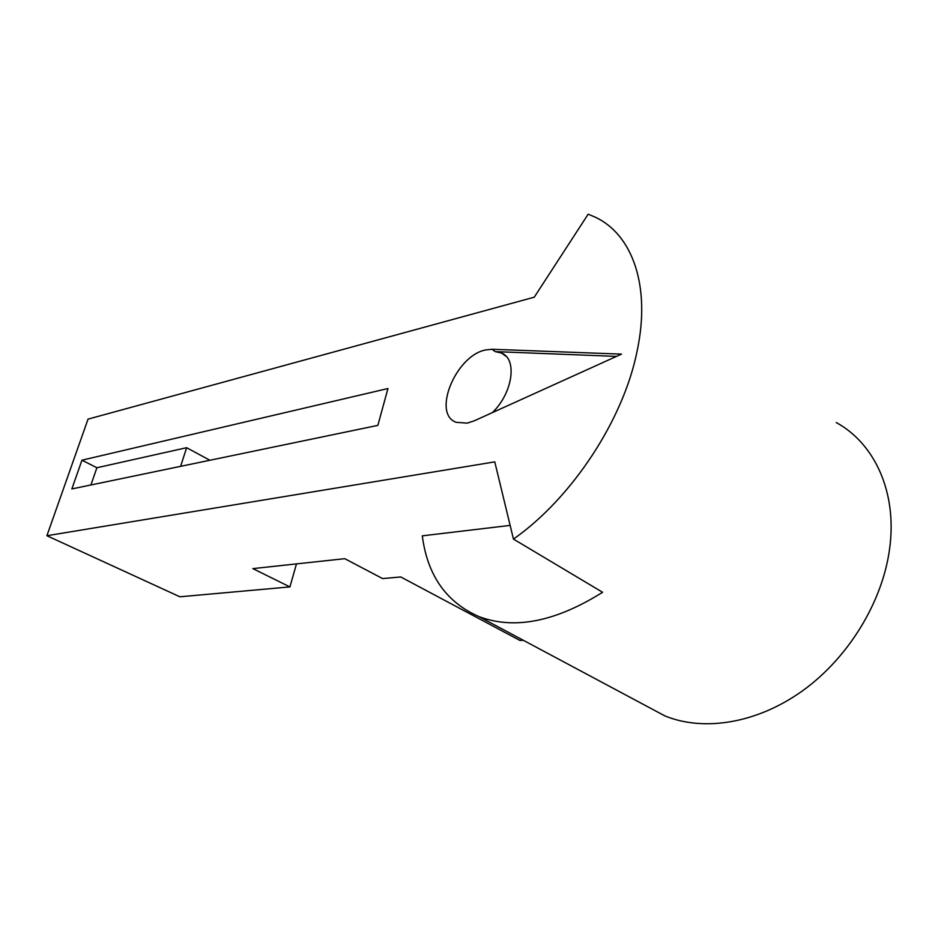 <?xml version="1.0" encoding="UTF-8"?>
<svg xmlns="http://www.w3.org/2000/svg" width="938" height="938" viewBox="0 0 938 938"><rect width="100%" height="100%" fill="white"/><g stroke="black" fill="none" stroke-linecap="round" stroke-linejoin="round"><path stroke-width="1.41" d="M209.866 460.265L186.639 447.696L96.884 467.745L90.927 484.969M81.946 460.183L71.863 488.933L377.862 425.371L387.945 388.531L81.946 460.183L96.884 467.745M186.639 447.696L180.612 466.338M296.478 563.89L289.912 586.907L252.85 568.616L344.75 558.673L382.598 578.582L400.761 576.952L519.922 640.443L523.357 640.314M46.9 535.727L88.043 419.122L534.25 297.194L588.173 214.169L595.337 217.217C631.978 234.324 651.042 285.304 637.195 350.648C623.571 419.849 571.664 498.395 513.449 539.092L494.772 461.871L46.9 535.727L179.897 596.791L289.912 586.907M513.449 539.092L602.595 592.277C555.542 621.777 514.364 629.902 479.048 616.641C446.336 602.337 427.411 575.404 422.299 535.844L510.143 525.397M646.27 705.962L664.901 715.917C703.5 731.71 756.52 723.737 802.506 690.837C848.374 657.89 882.728 601.821 889.67 548.32C897.326 491.84 874.345 443.299 836.227 422.534M474.182 420.857L621.472 354.13L491.934 349.264L485.509 349.968C455.716 355.713 431.808 413.881 456.196 422.323L467.241 423.132L474.182 420.857M492.321 412.638C512.793 393.221 517.624 358.832 501.396 352.993L495.252 351.621L616.454 356.405M491.934 349.264L495.252 351.621M664.901 715.917L479.048 616.641M501.396 352.993L506.203 356.417"/></g></svg>
